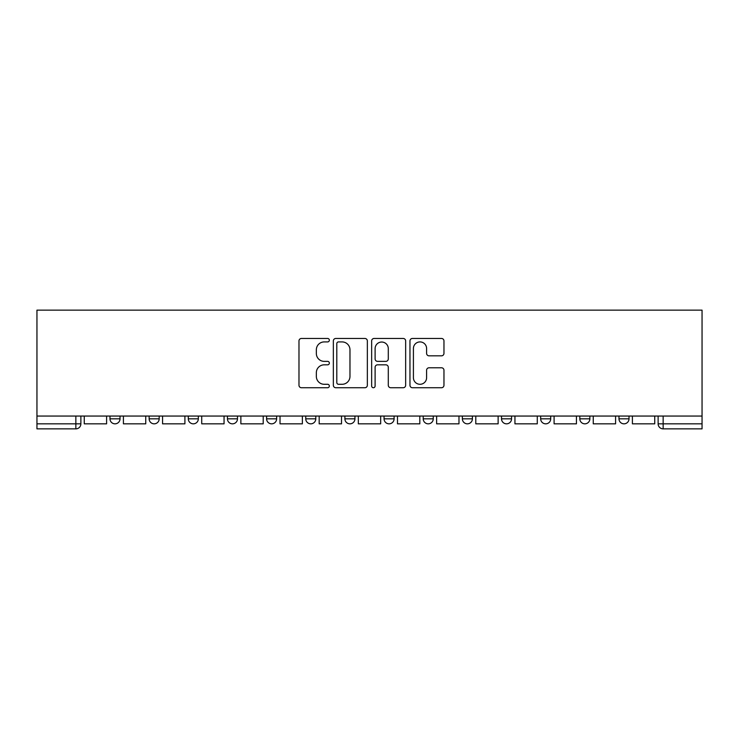 <?xml version="1.0" encoding="UTF-8"?>
<svg xmlns="http://www.w3.org/2000/svg" width="739" height="739" viewBox="0 0 739 739"><rect width="100%" height="100%" fill="white"/><g stroke="black" fill="none" stroke-linecap="round" stroke-linejoin="round"><path stroke-width="1.11" d="M329.345 340.189A1.727 1.727 0 0 0 327.617 338.462L301.447 338.462A2.466 2.466 0 0 0 298.981 340.928L298.981 385.268A2.466 2.466 0 0 0 301.447 387.735L327.617 387.735A1.727 1.727 0 0 0 329.345 386.007A1.727 1.727 0 0 0 327.617 384.289L324.236 384.289A7.88 7.88 0 0 1 316.347 376.4L316.347 372.705A7.88 7.88 0 0 1 324.236 364.826L327.617 364.826A1.727 1.727 0 0 0 329.345 363.098A1.727 1.727 0 0 0 327.617 361.371L324.236 361.371A7.88 7.88 0 0 1 316.347 353.491L316.347 349.796A7.88 7.88 0 0 1 324.236 341.917L327.617 341.917A1.727 1.727 0 0 0 329.345 340.189M501.513 416.057L501.513 418.819L511.554 418.819A5.016 5.016 0 0 1 506.538 423.835A5.016 5.016 0 0 1 501.513 418.819L501.513 416.057M462.365 416.057L462.365 418.819L472.406 418.819A5.016 5.016 0 0 1 467.381 423.835A5.016 5.016 0 0 1 462.365 418.819L462.365 416.057M266.594 418.819L266.594 416.057L266.594 418.819A5.016 5.016 0 0 0 271.619 423.835A5.016 5.016 0 0 1 266.594 418.819L276.635 418.819A5.016 5.016 0 0 1 271.619 423.835M227.446 416.057L227.446 418.819L237.487 418.819A5.016 5.016 0 0 1 232.462 423.835A5.016 5.016 0 0 1 227.446 418.819L227.446 416.057M188.288 416.057L188.288 418.819L198.329 418.819A5.016 5.016 0 0 1 193.313 423.835A5.016 5.016 0 0 1 188.288 418.819L188.288 416.057M149.139 418.819L149.139 416.057L149.139 418.819A5.016 5.016 0 0 0 154.155 423.835A5.016 5.016 0 0 1 149.139 418.819L159.181 418.819A5.016 5.016 0 0 1 154.155 423.835A5.016 5.016 0 0 0 159.181 418.819A5.016 5.016 0 0 1 154.155 423.835M109.982 418.819L109.982 416.057L109.982 418.819A5.016 5.016 0 0 0 115.007 423.835A5.016 5.016 0 0 1 109.982 418.819L120.023 418.819A5.016 5.016 0 0 1 115.007 423.835A5.016 5.016 0 0 0 120.023 418.819A5.016 5.016 0 0 1 115.007 423.835M441.497 355.828A2.466 2.466 0 0 0 443.963 353.371L443.963 340.928A2.466 2.466 0 0 0 441.497 338.462L412.427 338.462A2.466 2.466 0 0 0 409.96 340.928L409.96 385.268A2.466 2.466 0 0 0 412.427 387.735L441.497 387.735A2.466 2.466 0 0 0 443.963 385.268L443.963 370.248A2.466 2.466 0 0 0 441.497 367.782L429.054 367.782A2.466 2.466 0 0 0 426.597 370.248L426.597 377.694A6.586 6.586 0 0 1 420.001 384.289A6.586 6.586 0 0 1 413.415 377.694L413.415 348.503A6.586 6.586 0 0 1 420.001 341.917A6.586 6.586 0 0 1 426.597 348.503L426.597 353.371A2.466 2.466 0 0 0 429.054 355.828L441.497 355.828M702.05 416.057L36.95 416.057L36.95 310.14L702.05 310.14L702.05 428.86L663.151 428.86A5.016 5.016 0 0 1 658.126 423.835L702.05 423.835M367.348 340.928A2.466 2.466 0 0 0 364.881 338.462L335.811 338.462A2.466 2.466 0 0 0 333.344 340.928L333.344 385.268A2.466 2.466 0 0 0 335.811 387.735L364.881 387.735A2.466 2.466 0 0 0 367.348 385.268L367.348 340.928M374.119 338.462L403.189 338.462A2.466 2.466 0 0 1 405.656 340.928L405.656 385.268A2.466 2.466 0 0 1 403.189 387.735L390.746 387.735A2.466 2.466 0 0 1 388.289 385.268L388.289 367.292A2.466 2.466 0 0 0 385.823 364.826L377.564 364.826A2.466 2.466 0 0 0 375.107 367.292L375.107 386.007A1.727 1.727 0 0 1 373.38 387.735A1.727 1.727 0 0 1 371.652 386.007L371.652 340.928A2.466 2.466 0 0 1 374.119 338.462M658.126 416.057L658.126 423.835M80.874 416.057L80.874 423.835A5.016 5.016 0 0 1 75.849 428.86L36.95 428.86L36.95 423.835L80.874 423.835A5.016 5.016 0 0 1 75.849 428.86L75.849 416.057M36.95 416.057L36.95 423.835M629.018 416.057L629.018 418.819A5.016 5.016 0 0 1 623.993 423.835A5.016 5.016 0 0 1 618.977 418.819A5.016 5.016 0 0 0 623.993 423.835M618.977 416.057L618.977 418.819L629.018 418.819M589.861 416.057L589.861 418.819A5.016 5.016 0 0 1 584.845 423.835A5.016 5.016 0 0 1 579.819 418.819L589.861 418.819L589.861 416.057M579.819 416.057L579.819 418.819M550.712 416.057L550.712 418.819A5.016 5.016 0 0 1 545.687 423.835A5.016 5.016 0 0 1 540.671 418.819L550.712 418.819A5.016 5.016 0 0 1 545.687 423.835A5.016 5.016 0 0 0 550.712 418.819L550.712 416.057M540.671 416.057L540.671 418.819M511.554 416.057L511.554 418.819M472.406 416.057L472.406 418.819L472.406 416.057M433.248 416.057L433.248 418.819A5.016 5.016 0 0 1 428.232 423.835A5.016 5.016 0 0 1 423.207 418.819L433.248 418.819L433.248 416.057M423.207 416.057L423.207 418.819M394.099 416.057L394.099 418.819A5.016 5.016 0 0 1 389.074 423.835A5.016 5.016 0 0 1 384.058 418.819L394.099 418.819M384.058 416.057L384.058 418.819M354.942 416.057L354.942 418.819A5.016 5.016 0 0 1 349.926 423.835A5.016 5.016 0 0 1 344.901 418.819A5.016 5.016 0 0 0 349.926 423.835M344.901 416.057L344.901 418.819L354.942 418.819M315.793 416.057L315.793 418.819A5.016 5.016 0 0 1 310.768 423.835A5.016 5.016 0 0 1 305.752 418.819A5.016 5.016 0 0 0 310.768 423.835A5.016 5.016 0 0 0 315.793 418.819A5.016 5.016 0 0 1 310.768 423.835M305.752 416.057L305.752 418.819L315.793 418.819M276.635 416.057L276.635 418.819M237.487 416.057L237.487 418.819A5.016 5.016 0 0 1 232.462 423.835A5.016 5.016 0 0 0 237.487 418.819L237.487 416.057M198.329 416.057L198.329 418.819A5.016 5.016 0 0 1 193.313 423.835A5.016 5.016 0 0 0 198.329 418.819L198.329 416.057M159.181 416.057L159.181 418.819L159.181 416.057M120.023 416.057L120.023 418.819L120.023 416.057M338.517 341.917A1.727 1.727 0 0 0 336.799 343.635L336.799 382.562A1.727 1.727 0 0 0 338.517 384.289L342.092 384.289A7.88 7.88 0 0 0 349.972 376.4L349.972 349.796A7.88 7.88 0 0 0 342.092 341.917L338.517 341.917M388.289 348.623A6.586 6.586 0 0 0 381.693 342.037A6.586 6.586 0 0 0 375.107 348.623L375.107 358.914A2.466 2.466 0 0 0 377.564 361.371L385.823 361.371A2.466 2.466 0 0 0 388.289 358.914L388.289 348.623M106.601 416.057L106.601 423.835L84.264 423.835L84.264 416.057M145.749 416.057L145.749 423.835L123.413 423.835L123.413 416.057M184.907 416.057L184.907 423.835L162.562 423.835L162.562 416.057M224.056 416.057L224.056 423.835L201.719 423.835L201.719 416.057M263.213 416.057L263.213 423.835L240.868 423.835L240.868 416.057M302.362 416.057L302.362 423.835L280.026 423.835L280.026 416.057M341.52 416.057L341.52 423.835L319.174 423.835L319.174 416.057M380.668 416.057L380.668 423.835L358.332 423.835L358.332 416.057M419.826 416.057L419.826 423.835L397.48 423.835L397.48 416.057M458.974 416.057L458.974 423.835L436.638 423.835L436.638 416.057M498.132 416.057L498.132 423.835L475.787 423.835L475.787 416.057M537.281 416.057L537.281 423.835L514.944 423.835L514.944 416.057M576.438 416.057L576.438 423.835L554.093 423.835L554.093 416.057M615.587 416.057L615.587 423.835L593.251 423.835L593.251 416.057M654.736 416.057L654.736 423.835L632.399 423.835L632.399 416.057M663.151 416.057L663.151 428.86"/></g></svg>

